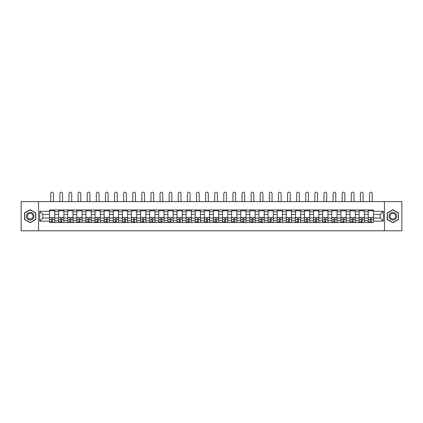 <?xml version="1.0" encoding="UTF-8"?>
<svg xmlns="http://www.w3.org/2000/svg" width="423" height="423" viewBox="0 0 423 423"><rect width="100%" height="100%" fill="white"/><g stroke="black" fill="none" stroke-linecap="round" stroke-linejoin="round"><path stroke-width="0.63" d="M384.454 230.805L401.85 230.805L401.85 201.623L21.15 201.623L21.15 230.805L384.454 230.805L384.454 201.623M58.623 222.487L58.623 211.717L54.773 211.717L54.773 222.487M54.773 211.717L54.773 209.94M58.623 211.717L58.623 209.94M63.878 209.94L63.878 222.487M67.733 222.487L67.733 209.94M72.983 209.94L72.983 222.487M76.838 222.487L76.838 209.94M82.088 209.94L82.088 222.487M85.943 222.487L85.943 209.94M91.194 209.94L91.194 222.487M95.048 222.487L95.048 209.94M100.304 209.94L100.304 222.487M104.153 222.487L104.153 209.94M109.409 209.94L109.409 222.487M113.258 222.487L113.258 209.94M118.514 209.94L118.514 222.487M122.369 222.487L122.369 209.94M127.619 209.94L127.619 222.487M131.474 222.487L131.474 209.94M136.724 209.94L136.724 222.487M140.579 222.487L140.579 209.94M145.829 209.94L145.829 222.487M149.684 222.487L149.684 209.94M154.94 209.94L154.94 222.487M158.789 222.487L158.789 209.94M164.045 209.94L164.045 222.487M167.894 222.487L167.894 209.94M173.15 209.94L173.15 222.487M177.004 222.487L177.004 209.94M182.255 209.94L182.255 222.487M186.109 222.487L186.109 209.94M191.36 209.94L191.36 222.487M195.215 222.487L195.215 209.94M200.47 209.94L200.47 222.487M204.32 222.487L204.32 209.94M209.575 209.94L209.575 222.487M213.425 222.487L213.425 209.94M218.68 209.94L218.68 222.487M222.53 222.487L222.53 209.94M227.786 209.94L227.786 222.487M231.64 222.487L231.64 209.94M236.891 209.94L236.891 222.487M240.745 222.487L240.745 209.94M245.996 209.94L245.996 222.487M249.85 222.487L249.85 209.94M255.106 209.94L255.106 222.487M258.955 222.487L258.955 209.94M264.211 209.94L264.211 222.487M268.06 222.487L268.06 209.94M273.316 209.94L273.316 222.487M277.171 222.487L277.171 209.94M282.421 209.94L282.421 222.487M286.276 222.487L286.276 209.94M291.526 209.94L291.526 222.487M295.381 222.487L295.381 209.94M300.631 209.94L300.631 222.487M304.486 222.487L304.486 209.94M309.742 209.94L309.742 222.487M313.591 222.487L313.591 209.94M318.847 209.94L318.847 222.487M322.696 222.487L322.696 209.94M327.952 209.94L327.952 222.487M331.806 222.487L331.806 209.94M337.057 209.94L337.057 222.487M340.912 222.487L340.912 209.94M346.162 209.94L346.162 222.487M350.017 222.487L350.017 209.94M355.267 209.94L355.267 222.487M359.122 222.487L359.122 209.94M364.377 209.94L364.377 222.487M368.227 222.487L368.227 209.94M368.227 218.025L364.377 218.025M359.122 218.025L355.267 218.025M350.017 218.025L346.162 218.025M340.912 218.025L337.057 218.025M331.806 218.025L327.952 218.025M322.696 218.025L318.847 218.025M313.591 218.025L309.742 218.025M304.486 218.025L300.631 218.025M295.381 218.025L291.526 218.025M286.276 218.025L282.421 218.025M277.171 218.025L273.316 218.025M268.06 218.025L264.211 218.025M258.955 218.025L255.106 218.025M249.85 218.025L245.996 218.025M240.745 218.025L236.891 218.025M231.64 218.025L227.786 218.025M222.53 218.025L218.68 218.025M213.425 218.025L209.575 218.025M204.32 218.025L200.47 218.025M195.215 218.025L191.36 218.025M186.109 218.025L182.255 218.025M177.004 218.025L173.15 218.025M167.894 218.025L164.045 218.025M158.789 218.025L154.94 218.025M149.684 218.025L145.829 218.025M140.579 218.025L136.724 218.025M131.474 218.025L127.619 218.025M122.369 218.025L118.514 218.025M113.258 218.025L109.409 218.025M104.153 218.025L100.304 218.025M95.048 218.025L91.194 218.025M85.943 218.025L82.088 218.025M76.838 218.025L72.983 218.025M67.733 218.025L63.878 218.025M58.623 218.025L54.773 218.025M368.227 214.403L364.377 214.403M359.122 214.403L355.267 214.403M350.017 214.403L346.162 214.403M340.912 214.403L337.057 214.403M331.806 214.403L327.952 214.403M322.696 214.403L318.847 214.403M313.591 214.403L309.742 214.403M304.486 214.403L300.631 214.403M295.381 214.403L291.526 214.403M286.276 214.403L282.421 214.403M277.171 214.403L273.316 214.403M268.06 214.403L264.211 214.403M258.955 214.403L255.106 214.403M249.85 214.403L245.996 214.403M240.745 214.403L236.891 214.403M231.64 214.403L227.786 214.403M222.53 214.403L218.68 214.403M213.425 214.403L209.575 214.403M204.32 214.403L200.47 214.403M195.215 214.403L191.36 214.403M186.109 214.403L182.255 214.403M177.004 214.403L173.15 214.403M167.894 214.403L164.045 214.403M158.789 214.403L154.94 214.403M149.684 214.403L145.829 214.403M140.579 214.403L136.724 214.403M131.474 214.403L127.619 214.403M122.369 214.403L118.514 214.403M113.258 214.403L109.409 214.403M104.153 214.403L100.304 214.403M95.048 214.403L91.194 214.403M85.943 214.403L82.088 214.403M76.838 214.403L72.983 214.403M67.733 214.403L63.878 214.403M58.623 214.403L54.773 214.403M42.808 218.025L49.517 218.025L49.517 214.403L42.808 214.403L42.808 218.025L39.714 221.118L39.714 211.31L49.517 211.31L49.517 214.403M373.483 214.403L373.483 218.025L380.192 218.025L380.192 214.403L373.483 214.403L373.483 209.94L49.517 209.94L49.517 211.31M373.483 211.31L383.286 211.31L383.286 221.118L373.483 221.118L373.483 218.025M49.517 218.025L49.517 222.487L373.483 222.487L373.483 221.118M49.517 221.118L39.714 221.118M38.546 230.805L38.546 201.623M35.828 212.959L30.197 209.708L24.566 212.959L24.566 219.468L30.197 222.72L35.828 219.468L35.828 212.959M398.434 212.959L392.803 209.708L387.172 212.959L387.172 219.468L392.803 222.72L398.434 219.468L398.434 212.959M52.642 221.615L51.648 221.615M49.517 210.813L54.773 210.813M61.747 221.615L60.753 221.615M58.623 210.813L63.878 210.813M70.853 221.615L69.864 221.615M67.733 210.813L72.983 210.813M79.958 221.615L78.969 221.615M76.838 210.813L82.088 210.813M89.068 221.615L88.074 221.615M85.943 210.813L91.194 210.813M98.173 221.615L97.179 221.615M95.048 210.813L100.304 210.813M107.278 221.615L106.284 221.615M104.153 210.813L109.409 210.813M116.383 221.615L115.389 221.615M113.258 210.813L118.514 210.813M125.488 221.615L124.499 221.615M122.369 210.813L127.619 210.813M134.593 221.615L133.605 221.615M131.474 210.813L136.724 210.813M143.704 221.615L142.71 221.615M140.579 210.813L145.829 210.813M152.809 221.615L151.815 221.615M149.684 210.813L154.94 210.813M161.914 221.615L160.92 221.615M158.789 210.813L164.045 210.813M171.019 221.615L170.025 221.615M167.894 210.813L173.15 210.813M180.124 221.615L179.135 221.615M177.004 210.813L182.255 210.813M189.229 221.615L188.24 221.615M186.109 210.813L191.36 210.813M198.339 221.615L197.345 221.615M195.215 210.813L200.47 210.813M207.444 221.615L206.45 221.615M204.32 210.813L209.575 210.813M216.55 221.615L215.556 221.615M213.425 210.813L218.68 210.813M225.655 221.615L224.661 221.615M222.53 210.813L227.786 210.813M234.76 221.615L233.771 221.615M231.64 210.813L236.891 210.813M243.865 221.615L242.876 221.615M240.745 210.813L245.996 210.813M252.975 221.615L251.981 221.615M249.85 210.813L255.106 210.813M262.08 221.615L261.086 221.615M258.955 210.813L264.211 210.813M271.185 221.615L270.191 221.615M268.06 210.813L273.316 210.813M280.29 221.615L279.296 221.615M277.171 210.813L282.421 210.813M289.395 221.615L288.407 221.615M286.276 210.813L291.526 210.813M298.501 221.615L297.512 221.615M295.381 210.813L300.631 210.813M307.611 221.615L306.617 221.615M304.486 210.813L309.742 210.813M316.716 221.615L315.722 221.615M313.591 210.813L318.847 210.813M325.821 221.615L324.827 221.615M322.696 210.813L327.952 210.813M334.926 221.615L333.932 221.615M331.806 210.813L337.057 210.813M344.031 221.615L343.042 221.615M340.912 210.813L346.162 210.813M353.136 221.615L352.148 221.615M350.017 210.813L355.267 210.813M362.247 221.615L361.253 221.615M359.122 210.813L364.377 210.813M371.352 221.615L370.358 221.615M368.227 210.813L373.483 210.813M39.714 211.31L42.808 214.403M380.192 218.025L383.286 221.118M380.192 214.403L383.286 211.31M53.488 201.623L53.488 193.538A1.343 1.343 0 0 0 52.145 192.195A1.343 1.343 0 0 0 50.802 193.538L50.802 201.623M51.648 217.591L49.549 217.47L51.648 217.47L51.648 222.429L49.549 222.429L50.718 222.429M49.549 217.591L49.549 222.429M52.642 221.673L51.648 221.673M50.718 221.673L50.305 221.673M53.573 222.429L54.741 222.429L54.741 217.47L52.642 217.47L52.642 222.429L50.802 222.429M54.741 222.429L53.488 222.429M53.488 209.94L53.488 210.813M50.802 209.94L50.802 210.813M26.913 218.109A3.796 3.796 0 0 0 32.095 219.5A3.796 3.796 0 0 0 33.486 214.318A3.796 3.796 0 0 0 28.299 212.928A3.796 3.796 0 0 0 26.913 218.109M27.712 217.649A2.871 2.871 0 0 0 31.635 218.702A2.871 2.871 0 0 0 32.687 214.778A2.871 2.871 0 0 0 28.759 213.726A2.871 2.871 0 0 0 27.712 217.649M30.197 209.914L35.654 213.065L35.654 219.363L30.197 222.514L24.74 219.363L24.74 213.065L30.197 209.914M389.514 218.109A3.796 3.796 0 0 0 394.701 219.5A3.796 3.796 0 0 0 396.087 214.318A3.796 3.796 0 0 0 390.905 212.928A3.796 3.796 0 0 0 389.514 218.109M390.313 217.649A2.871 2.871 0 0 0 394.241 218.702A2.871 2.871 0 0 0 395.288 214.778A2.871 2.871 0 0 0 391.365 213.726A2.871 2.871 0 0 0 390.313 217.649M392.803 209.914L398.26 213.065L398.26 219.363L392.803 222.514L387.346 219.363L387.346 213.065L392.803 209.914M62.593 201.623L62.593 193.538A1.343 1.343 0 0 0 61.25 192.195A1.343 1.343 0 0 0 59.907 193.538L59.907 201.623M60.753 217.591L58.654 217.47L60.753 217.47L60.753 222.429L58.654 222.429L59.823 222.429M58.654 217.591L58.654 222.429M61.747 221.673L60.753 221.673M59.823 221.673L59.41 221.673M62.683 222.429L63.847 222.429L63.847 217.47L61.747 217.47L61.747 222.429L59.907 222.429M63.847 222.429L62.593 222.429M62.593 209.94L62.593 210.813M59.907 209.94L59.907 210.813M71.699 201.623L71.699 193.538A1.343 1.343 0 0 0 70.355 192.195A1.343 1.343 0 0 0 69.012 193.538L69.012 201.623M69.864 217.591L67.759 217.47L69.864 217.47L69.864 222.429L67.759 222.429L68.928 222.429M67.759 217.591L67.759 222.429M70.853 221.673L69.864 221.673M68.928 221.673L68.521 221.673M71.788 222.429L72.957 222.429L72.957 217.47L70.853 217.47L70.853 222.429L69.012 222.429M72.957 222.429L71.699 222.429M71.699 209.94L71.699 210.813M69.012 209.94L69.012 210.813M80.804 201.623L80.804 193.538A1.343 1.343 0 0 0 79.466 192.195A1.343 1.343 0 0 0 78.123 193.538L78.123 201.623M78.969 217.591L76.864 217.47L78.969 217.47L78.969 222.429L76.864 222.429L78.033 222.429M76.864 217.591L76.864 222.429M79.958 221.673L78.969 221.673M78.033 221.673L77.626 221.673M80.893 222.429L82.062 222.429L82.062 217.47L79.958 217.47L79.958 222.429L78.123 222.429M82.062 222.429L80.804 222.429M80.804 209.94L80.804 210.813M78.123 209.94L78.123 210.813M89.914 201.623L89.914 193.538A1.343 1.343 0 0 0 88.571 192.195A1.343 1.343 0 0 0 87.228 193.538L87.228 201.623M88.074 217.591L85.969 217.47L88.074 217.47L88.074 222.429L85.969 222.429L87.138 222.429M85.969 217.591L85.969 222.429M89.068 221.673L88.074 221.673M87.138 221.673L86.731 221.673M89.999 222.429L91.167 222.429L91.167 217.47L89.068 217.47L89.068 222.429L87.228 222.429M91.167 222.429L89.914 222.429M89.914 209.94L89.914 210.813M87.228 209.94L87.228 210.813M99.019 201.623L99.019 193.538A1.343 1.343 0 0 0 97.676 192.195A1.343 1.343 0 0 0 96.333 193.538L96.333 201.623M97.179 217.591L95.08 217.47L97.179 217.47L97.179 222.429L95.08 222.429L96.243 222.429M95.08 217.591L95.08 222.429M98.173 221.673L97.179 221.673M96.243 221.673L95.836 221.673M99.104 222.429L100.272 222.429L100.272 217.47L98.173 217.47L98.173 222.429L96.333 222.429M100.272 222.429L99.019 222.429M99.019 209.94L99.019 210.813M96.333 209.94L96.333 210.813M108.124 201.623L108.124 193.538A1.343 1.343 0 0 0 106.781 192.195A1.343 1.343 0 0 0 105.438 193.538L105.438 201.623M106.284 217.591L104.185 217.47L106.284 217.47L106.284 222.429L104.185 222.429L105.353 222.429M104.185 217.591L104.185 222.429M107.278 221.673L106.284 221.673M105.353 221.673L104.941 221.673M108.214 222.429L109.377 222.429L109.377 217.47L107.278 217.47L107.278 222.429L105.438 222.429M109.377 222.429L108.124 222.429M108.124 209.94L108.124 210.813M105.438 209.94L105.438 210.813M117.229 201.623L117.229 193.538A1.343 1.343 0 0 0 115.886 192.195A1.343 1.343 0 0 0 114.543 193.538L114.543 201.623M115.389 217.591L113.29 217.47L115.389 217.47L115.389 222.429L113.29 222.429L114.459 222.429M113.29 217.591L113.29 222.429M116.383 221.673L115.389 221.673M114.459 221.673L114.046 221.673M117.319 222.429L118.482 222.429L118.482 217.47L116.383 217.47L116.383 222.429L114.543 222.429M118.482 222.429L117.229 222.429M117.229 209.94L117.229 210.813M114.543 209.94L114.543 210.813M126.334 201.623L126.334 193.538A1.343 1.343 0 0 0 124.991 192.195A1.343 1.343 0 0 0 123.648 193.538L123.648 201.623M124.499 217.591L122.395 217.47L124.499 217.47L124.499 222.429L122.395 222.429L123.564 222.429M122.395 217.591L122.395 222.429M125.488 221.673L124.499 221.673M123.564 221.673L123.156 221.673M126.424 222.429L127.593 222.429L127.593 217.47L125.488 217.47L125.488 222.429L123.648 222.429M127.593 222.429L126.334 222.429M126.334 209.94L126.334 210.813M123.648 209.94L123.648 210.813M135.439 201.623L135.439 193.538A1.343 1.343 0 0 0 134.102 192.195A1.343 1.343 0 0 0 132.759 193.538L132.759 201.623M133.605 217.591L131.5 217.47L133.605 217.47L133.605 222.429L131.5 222.429L132.669 222.429M131.5 217.591L131.5 222.429M134.593 221.673L133.605 221.673M132.669 221.673L132.262 221.673M135.529 222.429L136.698 222.429L136.698 217.47L134.593 217.47L134.593 222.429L132.759 222.429M136.698 222.429L135.439 222.429M135.439 209.94L135.439 210.813M132.759 209.94L132.759 210.813M144.55 201.623L144.55 193.538A1.343 1.343 0 0 0 143.207 192.195A1.343 1.343 0 0 0 141.864 193.538L141.864 201.623M142.71 217.591L140.605 217.47L142.71 217.47L142.71 222.429L140.605 222.429L141.774 222.429M140.605 217.591L140.605 222.429M143.704 221.673L142.71 221.673M141.774 221.673L141.367 221.673M144.634 222.429L145.803 222.429L145.803 217.47L143.704 217.47L143.704 222.429L141.864 222.429M145.803 222.429L144.55 222.429M144.55 209.94L144.55 210.813M141.864 209.94L141.864 210.813M153.655 201.623L153.655 193.538A1.343 1.343 0 0 0 152.312 192.195A1.343 1.343 0 0 0 150.969 193.538L150.969 201.623M151.815 217.591L149.716 217.47L151.815 217.47L151.815 222.429L149.716 222.429L150.879 222.429M149.716 217.591L149.716 222.429M152.809 221.673L151.815 221.673M150.879 221.673L150.472 221.673M153.739 222.429L154.908 222.429L154.908 217.47L152.809 217.47L152.809 222.429L150.969 222.429M154.908 222.429L153.655 222.429M153.655 209.94L153.655 210.813M150.969 209.94L150.969 210.813M162.76 201.623L162.76 193.538A1.343 1.343 0 0 0 161.417 192.195A1.343 1.343 0 0 0 160.074 193.538L160.074 201.623M160.92 217.591L158.821 217.47L160.92 217.47L160.92 222.429L158.821 222.429L159.989 222.429M158.821 217.591L158.821 222.429M161.914 221.673L160.92 221.673M159.989 221.673L159.577 221.673M162.85 222.429L164.013 222.429L164.013 217.47L161.914 217.47L161.914 222.429L160.074 222.429M164.013 222.429L162.76 222.429M162.76 209.94L162.76 210.813M160.074 209.94L160.074 210.813M171.865 201.623L171.865 193.538A1.343 1.343 0 0 0 170.522 192.195A1.343 1.343 0 0 0 169.179 193.538L169.179 201.623M170.025 217.591L167.926 217.47L170.025 217.47L170.025 222.429L167.926 222.429L169.094 222.429M167.926 217.591L167.926 222.429M171.019 221.673L170.025 221.673M169.094 221.673L168.682 221.673M171.955 222.429L173.118 222.429L173.118 217.47L171.019 217.47L171.019 222.429L169.179 222.429M173.118 222.429L171.865 222.429M171.865 209.94L171.865 210.813M169.179 209.94L169.179 210.813M180.97 201.623L180.97 193.538A1.343 1.343 0 0 0 179.627 192.195A1.343 1.343 0 0 0 178.284 193.538L178.284 201.623M179.135 217.591L177.031 217.47L179.135 217.47L179.135 222.429L177.031 222.429L178.199 222.429M177.031 217.591L177.031 222.429M180.124 221.673L179.135 221.673M178.199 221.673L177.792 221.673M181.06 222.429L182.228 222.429L182.228 217.47L180.124 217.47L180.124 222.429L178.284 222.429M182.228 222.429L180.97 222.429M180.97 209.94L180.97 210.813M178.284 209.94L178.284 210.813M190.075 201.623L190.075 193.538A1.343 1.343 0 0 0 188.737 192.195A1.343 1.343 0 0 0 187.394 193.538L187.394 201.623M188.24 217.591L186.136 217.47L188.24 217.47L188.24 222.429L186.136 222.429L187.304 222.429M186.136 217.591L186.136 222.429M189.229 221.673L188.24 221.673M187.304 221.673L186.897 221.673M190.165 222.429L191.333 222.429L191.333 217.47L189.229 217.47L189.229 222.429L187.394 222.429M191.333 222.429L190.075 222.429M190.075 209.94L190.075 210.813M187.394 209.94L187.394 210.813M199.185 201.623L199.185 193.538A1.343 1.343 0 0 0 197.842 192.195A1.343 1.343 0 0 0 196.499 193.538L196.499 201.623M197.345 217.591L195.241 217.47L197.345 217.47L197.345 222.429L195.241 222.429L196.409 222.429M195.241 217.591L195.241 222.429M198.339 221.673L197.345 221.673M196.409 221.673L196.002 221.673M199.27 222.429L200.439 222.429L200.439 217.47L198.339 217.47L198.339 222.429L196.499 222.429M200.439 222.429L199.185 222.429M199.185 209.94L199.185 210.813M196.499 209.94L196.499 210.813M208.29 201.623L208.29 193.538A1.343 1.343 0 0 0 206.947 192.195A1.343 1.343 0 0 0 205.604 193.538L205.604 201.623M206.45 217.591L204.351 217.47L206.45 217.47L206.45 222.429L204.351 222.429L205.515 222.429M204.351 217.591L204.351 222.429M207.444 221.673L206.45 221.673M205.515 221.673L205.107 221.673M208.375 222.429L209.544 222.429L209.544 217.47L207.444 217.47L207.444 222.429L205.604 222.429M209.544 222.429L208.29 222.429M208.29 209.94L208.29 210.813M205.604 209.94L205.604 210.813M217.396 201.623L217.396 193.538A1.343 1.343 0 0 0 216.053 192.195A1.343 1.343 0 0 0 214.71 193.538L214.71 201.623M215.556 217.591L213.456 217.47L215.556 217.47L215.556 222.429L213.456 222.429L214.625 222.429M213.456 217.591L213.456 222.429M216.55 221.673L215.556 221.673M214.625 221.673L214.212 221.673M217.485 222.429L218.649 222.429L218.649 217.47L216.55 217.47L216.55 222.429L214.71 222.429M218.649 222.429L217.396 222.429M217.396 209.94L217.396 210.813M214.71 209.94L214.71 210.813M226.501 201.623L226.501 193.538A1.343 1.343 0 0 0 225.158 192.195A1.343 1.343 0 0 0 223.815 193.538L223.815 201.623M224.661 217.591L222.561 217.47L224.661 217.47L224.661 222.429L222.561 222.429L223.73 222.429M222.561 217.591L222.561 222.429M225.655 221.673L224.661 221.673M223.73 221.673L223.323 221.673M226.591 222.429L227.759 222.429L227.759 217.47L225.655 217.47L225.655 222.429L223.815 222.429M227.759 222.429L226.501 222.429M226.501 209.94L226.501 210.813M223.815 209.94L223.815 210.813M235.606 201.623L235.606 193.538A1.343 1.343 0 0 0 234.263 192.195A1.343 1.343 0 0 0 232.925 193.538L232.925 201.623M233.771 217.591L231.667 217.47L233.771 217.47L233.771 222.429L231.667 222.429L232.835 222.429M231.667 217.591L231.667 222.429M234.76 221.673L233.771 221.673M232.835 221.673L232.428 221.673M235.696 222.429L236.864 222.429L236.864 217.47L234.76 217.47L234.76 222.429L232.925 222.429M236.864 222.429L235.606 222.429M235.606 209.94L235.606 210.813M232.925 209.94L232.925 210.813M244.716 201.623L244.716 193.538A1.343 1.343 0 0 0 243.373 192.195A1.343 1.343 0 0 0 242.03 193.538L242.03 201.623M242.876 217.591L240.772 217.47L242.876 217.47L242.876 222.429L240.772 222.429L241.94 222.429M240.772 217.591L240.772 222.429M243.865 221.673L242.876 221.673M241.94 221.673L241.533 221.673M244.801 222.429L245.969 222.429L245.969 217.47L243.865 217.47L243.865 222.429L242.03 222.429M245.969 222.429L244.716 222.429M244.716 209.94L244.716 210.813M242.03 209.94L242.03 210.813M253.821 201.623L253.821 193.538A1.343 1.343 0 0 0 252.478 192.195A1.343 1.343 0 0 0 251.135 193.538L251.135 201.623M251.981 217.591L249.882 217.47L251.981 217.47L251.981 222.429L249.882 222.429L251.045 222.429M249.882 217.591L249.882 222.429M252.975 221.673L251.981 221.673M251.045 221.673L250.638 221.673M253.906 222.429L255.074 222.429L255.074 217.47L252.975 217.47L252.975 222.429L251.135 222.429M255.074 222.429L253.821 222.429M253.821 209.94L253.821 210.813M251.135 209.94L251.135 210.813M262.926 201.623L262.926 193.538A1.343 1.343 0 0 0 261.583 192.195A1.343 1.343 0 0 0 260.24 193.538L260.24 201.623M261.086 217.591L258.987 217.47L261.086 217.47L261.086 222.429L258.987 222.429L260.15 222.429M258.987 217.591L258.987 222.429M262.08 221.673L261.086 221.673M260.15 221.673L259.743 221.673M263.011 222.429L264.179 222.429L264.179 217.47L262.08 217.47L262.08 222.429L260.24 222.429M264.179 222.429L262.926 222.429M262.926 209.94L262.926 210.813M260.24 209.94L260.24 210.813M272.031 201.623L272.031 193.538A1.343 1.343 0 0 0 270.688 192.195A1.343 1.343 0 0 0 269.345 193.538L269.345 201.623M270.191 217.591L268.092 217.47L270.191 217.47L270.191 222.429L268.092 222.429L269.261 222.429M268.092 217.591L268.092 222.429M271.185 221.673L270.191 221.673M269.261 221.673L268.848 221.673M272.121 222.429L273.284 222.429L273.284 217.47L271.185 217.47L271.185 222.429L269.345 222.429M273.284 222.429L272.031 222.429M272.031 209.94L272.031 210.813M269.345 209.94L269.345 210.813M281.136 201.623L281.136 193.538A1.343 1.343 0 0 0 279.793 192.195A1.343 1.343 0 0 0 278.45 193.538L278.45 201.623M279.296 217.591L277.197 217.47L279.296 217.47L279.296 222.429L277.197 222.429L278.366 222.429M277.197 217.591L277.197 222.429M280.29 221.673L279.296 221.673M278.366 221.673L277.959 221.673M281.226 222.429L282.395 222.429L282.395 217.47L280.29 217.47L280.29 222.429L278.45 222.429M282.395 222.429L281.136 222.429M281.136 209.94L281.136 210.813M278.45 209.94L278.45 210.813M290.241 201.623L290.241 193.538A1.343 1.343 0 0 0 288.898 192.195A1.343 1.343 0 0 0 287.561 193.538L287.561 201.623M288.407 217.591L286.302 217.47L288.407 217.47L288.407 222.429L286.302 222.429L287.471 222.429M286.302 217.591L286.302 222.429M289.395 221.673L288.407 221.673M287.471 221.673L287.064 221.673M290.331 222.429L291.5 222.429L291.5 217.47L289.395 217.47L289.395 222.429L287.561 222.429M291.5 222.429L290.241 222.429M290.241 209.94L290.241 210.813M287.561 209.94L287.561 210.813M299.352 201.623L299.352 193.538A1.343 1.343 0 0 0 298.009 192.195A1.343 1.343 0 0 0 296.666 193.538L296.666 201.623M297.512 217.591L295.407 217.47L297.512 217.47L297.512 222.429L295.407 222.429L296.576 222.429M295.407 217.591L295.407 222.429M298.501 221.673L297.512 221.673M296.576 221.673L296.169 221.673M299.436 222.429L300.605 222.429L300.605 217.47L298.501 217.47L298.501 222.429L296.666 222.429M300.605 222.429L299.352 222.429M299.352 209.94L299.352 210.813M296.666 209.94L296.666 210.813M308.457 201.623L308.457 193.538A1.343 1.343 0 0 0 307.114 192.195A1.343 1.343 0 0 0 305.771 193.538L305.771 201.623M306.617 217.591L304.518 217.47L306.617 217.47L306.617 222.429L304.518 222.429L305.681 222.429M304.518 217.591L304.518 222.429M307.611 221.673L306.617 221.673M305.681 221.673L305.274 221.673M308.541 222.429L309.71 222.429L309.71 217.47L307.611 217.47L307.611 222.429L305.771 222.429M309.71 222.429L308.457 222.429M308.457 209.94L308.457 210.813M305.771 209.94L305.771 210.813M317.562 201.623L317.562 193.538A1.343 1.343 0 0 0 316.219 192.195A1.343 1.343 0 0 0 314.876 193.538L314.876 201.623M315.722 217.591L313.623 217.47L315.722 217.47L315.722 222.429L313.623 222.429L314.786 222.429M313.623 217.591L313.623 222.429M316.716 221.673L315.722 221.673M314.786 221.673L314.379 221.673M317.647 222.429L318.815 222.429L318.815 217.47L316.716 217.47L316.716 222.429L314.876 222.429M318.815 222.429L317.562 222.429M317.562 209.94L317.562 210.813M314.876 209.94L314.876 210.813M326.667 201.623L326.667 193.538A1.343 1.343 0 0 0 325.324 192.195A1.343 1.343 0 0 0 323.981 193.538L323.981 201.623M324.827 217.591L322.728 217.47L324.827 217.47L324.827 222.429L322.728 222.429L323.896 222.429M322.728 217.591L322.728 222.429M325.821 221.673L324.827 221.673M323.896 221.673L323.484 221.673M326.757 222.429L327.92 222.429L327.92 217.47L325.821 217.47L325.821 222.429L323.981 222.429M327.92 222.429L326.667 222.429M326.667 209.94L326.667 210.813M323.981 209.94L323.981 210.813M335.772 201.623L335.772 193.538A1.343 1.343 0 0 0 334.429 192.195A1.343 1.343 0 0 0 333.086 193.538L333.086 201.623M333.932 217.591L331.833 217.47L333.932 217.47L333.932 222.429L331.833 222.429L333.001 222.429M331.833 217.591L331.833 222.429M334.926 221.673L333.932 221.673M333.001 221.673L332.594 221.673M335.862 222.429L337.031 222.429L337.031 217.47L334.926 217.47L334.926 222.429L333.086 222.429M337.031 222.429L335.772 222.429M335.772 209.94L335.772 210.813M333.086 209.94L333.086 210.813M344.877 201.623L344.877 193.538A1.343 1.343 0 0 0 343.534 192.195A1.343 1.343 0 0 0 342.196 193.538L342.196 201.623M343.042 217.591L340.938 217.47L343.042 217.47L343.042 222.429L340.938 222.429L342.107 222.429M340.938 217.591L340.938 222.429M344.031 221.673L343.042 221.673M342.107 221.673L341.699 221.673M344.967 222.429L346.136 222.429L346.136 217.47L344.031 217.47L344.031 222.429L342.196 222.429M346.136 222.429L344.877 222.429M344.877 209.94L344.877 210.813M342.196 209.94L342.196 210.813M353.988 201.623L353.988 193.538A1.343 1.343 0 0 0 352.645 192.195A1.343 1.343 0 0 0 351.302 193.538L351.302 201.623M352.148 217.591L350.043 217.47L352.148 217.47L352.148 222.429L350.043 222.429L351.212 222.429M350.043 217.591L350.043 222.429M353.136 221.673L352.148 221.673M351.212 221.673L350.804 221.673M354.072 222.429L355.241 222.429L355.241 217.47L353.136 217.47L353.136 222.429L351.302 222.429M355.241 222.429L353.988 222.429M353.988 209.94L353.988 210.813M351.302 209.94L351.302 210.813M363.093 201.623L363.093 193.538A1.343 1.343 0 0 0 361.75 192.195A1.343 1.343 0 0 0 360.407 193.538L360.407 201.623M361.253 217.591L359.153 217.47L361.253 217.47L361.253 222.429L359.153 222.429L360.317 222.429M359.153 217.591L359.153 222.429M362.247 221.673L361.253 221.673M360.317 221.673L359.91 221.673M363.177 222.429L364.346 222.429L364.346 217.47L362.247 217.47L362.247 222.429L360.407 222.429M364.346 222.429L363.093 222.429M363.093 209.94L363.093 210.813M360.407 209.94L360.407 210.813M372.198 201.623L372.198 193.538A1.343 1.343 0 0 0 370.855 192.195A1.343 1.343 0 0 0 369.512 193.538L369.512 201.623M370.358 217.591L368.259 217.47L370.358 217.47L370.358 222.429L368.259 222.429L369.427 222.429M368.259 217.591L368.259 222.429M371.352 221.673L370.358 221.673M369.427 221.673L369.015 221.673M372.282 222.429L373.451 222.429L373.451 217.47L371.352 217.47L371.352 222.429L369.512 222.429M373.451 222.429L372.198 222.429M372.198 209.94L372.198 210.813M369.512 209.94L369.512 210.813M359.122 211.717L355.267 211.717M350.017 211.717L346.162 211.717M340.912 211.717L337.057 211.717M331.806 211.717L327.952 211.717M322.696 211.717L318.847 211.717M313.591 211.717L309.742 211.717M304.486 211.717L300.631 211.717M295.381 211.717L291.526 211.717M286.276 211.717L282.421 211.717M277.171 211.717L273.316 211.717M268.06 211.717L264.211 211.717M258.955 211.717L255.106 211.717M249.85 211.717L245.996 211.717M240.745 211.717L236.891 211.717M231.64 211.717L227.786 211.717M222.53 211.717L218.68 211.717M213.425 211.717L209.575 211.717M204.32 211.717L200.47 211.717M195.215 211.717L191.36 211.717M186.109 211.717L182.255 211.717M177.004 211.717L173.15 211.717M167.894 211.717L164.045 211.717M158.789 211.717L154.94 211.717M149.684 211.717L145.829 211.717M140.579 211.717L136.724 211.717M131.474 211.717L127.619 211.717M122.369 211.717L118.514 211.717M113.258 211.717L109.409 211.717M104.153 211.717L100.304 211.717M95.048 211.717L91.194 211.717M85.943 211.717L82.088 211.717M76.838 211.717L72.983 211.717M67.733 211.717L63.878 211.717M368.227 211.717L364.377 211.717M359.122 220.706L355.267 220.706M350.017 220.706L346.162 220.706M340.912 220.706L337.057 220.706M331.806 220.706L327.952 220.706M322.696 220.706L318.847 220.706M313.591 220.706L309.742 220.706M304.486 220.706L300.631 220.706M295.381 220.706L291.526 220.706M286.276 220.706L282.421 220.706M277.171 220.706L273.316 220.706M268.06 220.706L264.211 220.706M258.955 220.706L255.106 220.706M249.85 220.706L245.996 220.706M240.745 220.706L236.891 220.706M231.64 220.706L227.786 220.706M222.53 220.706L218.68 220.706M213.425 220.706L209.575 220.706M204.32 220.706L200.47 220.706M195.215 220.706L191.36 220.706M186.109 220.706L182.255 220.706M177.004 220.706L173.15 220.706M167.894 220.706L164.045 220.706M158.789 220.706L154.94 220.706M149.684 220.706L145.829 220.706M140.579 220.706L136.724 220.706M131.474 220.706L127.619 220.706M122.369 220.706L118.514 220.706M113.258 220.706L109.409 220.706M104.153 220.706L100.304 220.706M95.048 220.706L91.194 220.706M85.943 220.706L82.088 220.706M76.838 220.706L72.983 220.706M67.733 220.706L63.878 220.706M58.623 220.706L54.773 220.706M368.227 220.706L364.377 220.706M51.648 219.563L49.549 219.563M54.741 217.591L52.642 217.591M54.741 219.563L52.642 219.563M60.753 219.563L58.654 219.563M63.847 217.591L61.747 217.591M63.847 219.563L61.747 219.563M69.864 219.563L67.759 219.563M72.957 217.591L70.853 217.591M72.957 219.563L70.853 219.563M78.969 219.563L76.864 219.563M82.062 217.591L79.958 217.591M82.062 219.563L79.958 219.563M88.074 219.563L85.969 219.563M91.167 217.591L89.068 217.591M91.167 219.563L89.068 219.563M97.179 219.563L95.08 219.563M100.272 217.591L98.173 217.591M100.272 219.563L98.173 219.563M106.284 219.563L104.185 219.563M109.377 217.591L107.278 217.591M109.377 219.563L107.278 219.563M115.389 219.563L113.29 219.563M118.482 217.591L116.383 217.591M118.482 219.563L116.383 219.563M124.499 219.563L122.395 219.563M127.593 217.591L125.488 217.591M127.593 219.563L125.488 219.563M133.605 219.563L131.5 219.563M136.698 217.591L134.593 217.591M136.698 219.563L134.593 219.563M142.71 219.563L140.605 219.563M145.803 217.591L143.704 217.591M145.803 219.563L143.704 219.563M151.815 219.563L149.716 219.563M154.908 217.591L152.809 217.591M154.908 219.563L152.809 219.563M160.92 219.563L158.821 219.563M164.013 217.591L161.914 217.591M164.013 219.563L161.914 219.563M170.025 219.563L167.926 219.563M173.118 217.591L171.019 217.591M173.118 219.563L171.019 219.563M179.135 219.563L177.031 219.563M182.228 217.591L180.124 217.591M182.228 219.563L180.124 219.563M188.24 219.563L186.136 219.563M191.333 217.591L189.229 217.591M191.333 219.563L189.229 219.563M197.345 219.563L195.241 219.563M200.439 217.591L198.339 217.591M200.439 219.563L198.339 219.563M206.45 219.563L204.351 219.563M209.544 217.591L207.444 217.591M209.544 219.563L207.444 219.563M215.556 219.563L213.456 219.563M218.649 217.591L216.55 217.591M218.649 219.563L216.55 219.563M224.661 219.563L222.561 219.563M227.759 217.591L225.655 217.591M227.759 219.563L225.655 219.563M233.771 219.563L231.667 219.563M236.864 217.591L234.76 217.591M236.864 219.563L234.76 219.563M242.876 219.563L240.772 219.563M245.969 217.591L243.865 217.591M245.969 219.563L243.865 219.563M251.981 219.563L249.882 219.563M255.074 217.591L252.975 217.591M255.074 219.563L252.975 219.563M261.086 219.563L258.987 219.563M264.179 217.591L262.08 217.591M264.179 219.563L262.08 219.563M270.191 219.563L268.092 219.563M273.284 217.591L271.185 217.591M273.284 219.563L271.185 219.563M279.296 219.563L277.197 219.563M282.395 217.591L280.29 217.591M282.395 219.563L280.29 219.563M288.407 219.563L286.302 219.563M291.5 217.591L289.395 217.591M291.5 219.563L289.395 219.563M297.512 219.563L295.407 219.563M300.605 217.591L298.501 217.591M300.605 219.563L298.501 219.563M306.617 219.563L304.518 219.563M309.71 217.591L307.611 217.591M309.71 219.563L307.611 219.563M315.722 219.563L313.623 219.563M318.815 217.591L316.716 217.591M318.815 219.563L316.716 219.563M324.827 219.563L322.728 219.563M327.92 217.591L325.821 217.591M327.92 219.563L325.821 219.563M333.932 219.563L331.833 219.563M337.031 217.591L334.926 217.591M337.031 219.563L334.926 219.563M343.042 219.563L340.938 219.563M346.136 217.591L344.031 217.591M346.136 219.563L344.031 219.563M352.148 219.563L350.043 219.563M355.241 217.591L353.136 217.591M355.241 219.563L353.136 219.563M361.253 219.563L359.153 219.563M364.346 217.591L362.247 217.591M364.346 219.563L362.247 219.563M370.358 219.563L368.259 219.563M373.451 217.591L371.352 217.591M373.451 219.563L371.352 219.563"/></g></svg>
